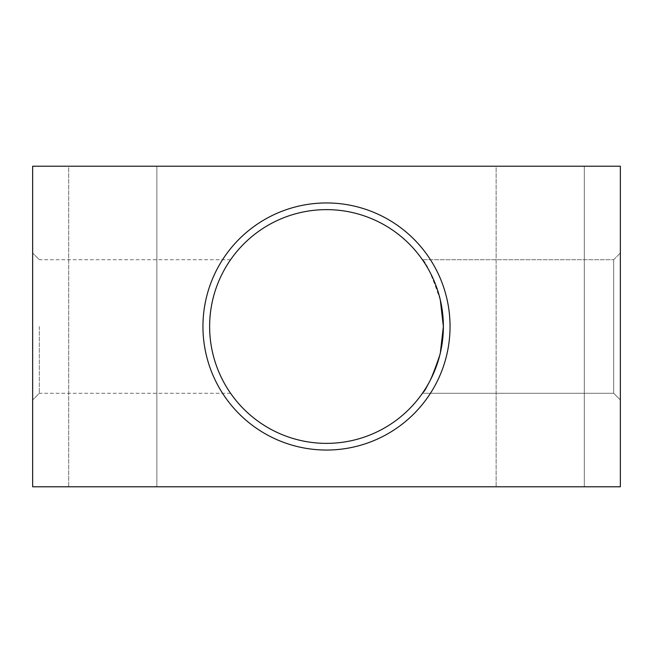 <?xml version="1.0" encoding="UTF-8"?>
<svg xmlns="http://www.w3.org/2000/svg" width="653" height="653" viewBox="0 0 653 653"><rect width="100%" height="100%" fill="white"/><g stroke="black" fill="none" stroke-linecap="round" stroke-linejoin="round"><path stroke-width="0.49" stroke-dasharray="3.27 2.45" d="M440.293 299.858C431.568 274.595 425.609 261.216 422.409 259.714L613.673 259.714L422.409 259.714L613.673 259.714L613.673 393.286L613.673 259.714L613.673 393.286L613.673 259.714L613.673 393.286L613.673 259.714L613.673 393.286L613.673 259.714L422.409 259.714C422.662 259.543 444.195 289.736 443.371 326.5A116.871 116.871 0 0 1 268.065 427.715A116.871 116.871 0 0 1 268.065 225.285A116.871 116.871 0 0 1 443.371 326.5C444.195 289.736 422.662 259.543 422.409 259.714C422.654 259.551 444.195 289.679 443.371 326.5C444.195 289.736 422.662 259.543 422.409 259.714C422.654 259.551 444.195 289.679 443.371 326.5C444.195 289.736 422.662 259.543 422.409 259.714C425.691 261.249 431.698 274.831 440.432 300.462M443.371 326.5C444.203 363.272 422.654 393.465 422.409 393.286C425.625 391.767 431.592 378.356 440.318 353.036C431.592 378.356 425.625 391.767 422.409 393.286C425.625 391.767 431.592 378.356 440.318 353.036C431.592 378.356 425.625 391.767 422.409 393.286C422.654 393.465 444.203 363.272 443.371 326.5C444.203 363.272 422.654 393.465 422.409 393.286C425.699 391.759 431.715 378.136 440.457 352.432M209.629 326.5C208.797 363.272 230.346 393.465 230.591 393.286C230.338 393.465 208.854 363.313 209.629 326.729C208.715 289.875 230.329 259.535 230.591 259.714C230.346 259.551 208.805 289.679 209.629 326.5C208.797 363.272 230.346 393.465 230.591 393.286C230.338 393.465 208.854 363.313 209.629 326.729C208.715 289.875 230.329 259.535 230.591 259.714C230.346 259.551 208.805 289.679 209.629 326.5C208.797 363.272 230.346 393.465 230.591 393.286C230.338 393.465 208.854 363.313 209.629 326.729C208.715 289.875 230.329 259.535 230.591 259.714C230.346 259.551 208.805 289.679 209.629 326.5C208.797 363.272 230.346 393.465 230.591 393.286C230.338 393.465 208.854 363.313 209.629 326.729C208.715 289.875 230.329 259.535 230.591 259.714C230.346 259.551 208.805 289.679 209.629 326.5M450.048 326.5A123.548 123.548 0 0 1 264.726 433.494A123.548 123.548 0 0 1 264.726 219.506A123.548 123.548 0 0 1 450.048 326.5M620.35 166.221L32.65 166.221L32.65 486.779L620.35 486.779L620.35 166.221M32.65 326.5L32.65 399.963L32.65 326.5M620.35 326.5L620.35 399.963L620.35 326.5M68.712 486.779L156.867 486.779L68.712 486.779L156.867 486.779L68.712 486.779L68.712 166.221L156.867 166.221L68.712 166.221L156.867 166.221L68.712 166.221L68.712 486.779M496.133 486.779L584.288 486.779L496.133 486.779L584.288 486.779L496.133 486.779L496.133 166.221L584.288 166.221L496.133 166.221L584.288 166.221L496.133 166.221L496.133 486.779M39.327 326.5L39.327 393.286L39.327 326.5M230.591 259.714L39.327 259.714L32.65 253.038L39.327 259.714L32.65 253.038L39.327 259.714L230.591 259.714M230.591 393.286L39.327 393.286L32.65 399.963L39.327 393.286L32.65 399.963L39.327 393.286L230.591 393.286M613.673 393.286L422.409 393.286L613.673 393.286L422.409 393.286L613.673 393.286L620.35 399.963L613.673 393.286M613.673 259.714L620.35 253.038L613.673 259.714M584.288 166.221L584.288 486.779L584.288 166.221M156.867 166.221L156.867 486.779L156.867 166.221"/><path stroke-width="0.98" d="M440.432 300.462L443.371 326.5A116.871 116.871 0 0 0 326.5 209.629A116.871 116.871 0 0 0 209.629 326.5A116.871 116.871 0 0 0 326.5 443.371A116.871 116.871 0 0 0 443.371 326.5L440.457 352.432M440.293 299.858L443.371 326.5L440.318 353.036L443.371 326.5M32.65 486.779L32.65 166.221L620.35 166.221L620.35 486.779L32.65 486.779M202.952 326.5A123.548 123.548 0 0 0 388.274 433.494A123.548 123.548 0 0 0 388.274 219.506A123.548 123.548 0 0 0 202.952 326.5"/></g></svg>
